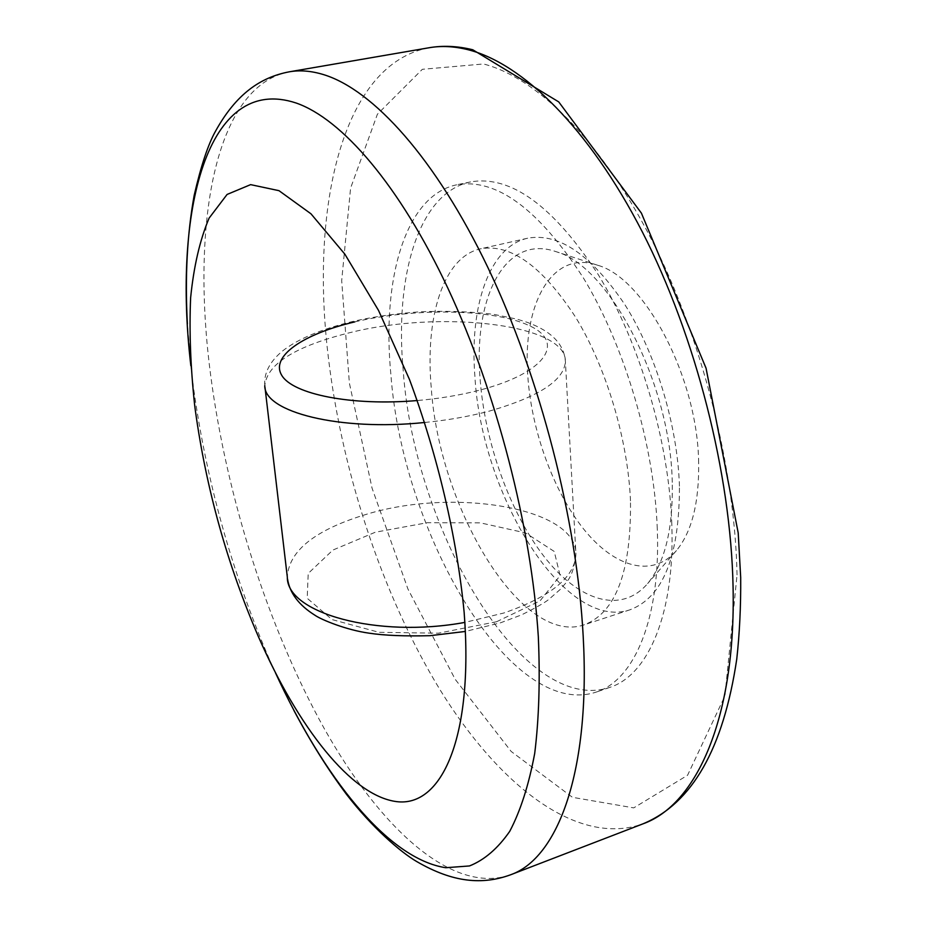 <?xml version="1.0" encoding="UTF-8"?>
<svg xmlns="http://www.w3.org/2000/svg" width="927" height="927" viewBox="0 0 927 927"><rect width="100%" height="100%" fill="white"/><g stroke="black" fill="none" stroke-linecap="round" stroke-linejoin="round"><path stroke-width="0.7" stroke-dasharray="4.63 3.48" d="M698.645 462.782C697.764 378.158 644.995 278.297 597.822 265.296C552.168 249.062 522.388 303.998 527.753 375.296C531.31 430.395 553.338 491.391 583.975 529.468C614.531 567.359 652.399 578.529 676.432 550.592C691.797 531.947 699.201 502.677 698.645 462.782M672.249 482.341C670.661 383.43 609.178 265.945 556.188 251.715C504.856 233.581 473.21 297.718 480.128 379.224C484.844 442.318 509.699 512.028 543.964 556.385C578.147 600.487 620.592 614.937 647.637 583.57C664.937 562.596 673.141 528.853 672.249 482.341M679.445 486.2C677.544 425.458 656.038 354.068 624.983 304.821C591.264 254.751 558.83 232.561 527.66 238.216C489.062 246.652 469.34 306.397 474.902 376.42C481.426 495.366 564.902 632.075 630.047 609.769C663.002 597.359 679.468 556.165 679.445 486.2M630.487 500.858C627.915 439.525 606.212 367.15 575.516 317.08C542.237 266.165 510.568 243.407 480.499 248.818C443.28 256.953 424.995 316.999 431.24 387.613C439.027 507.509 521.298 646.316 584.114 624.833C615.876 612.793 631.333 571.472 630.487 500.858M671.808 524.346C669.097 441.669 639.873 342.712 598.297 274.705C553.234 205.852 510.65 174.925 470.568 181.912C418.297 192.758 394.369 276.663 403.315 371.739C414.578 530.279 523.013 716.49 609.862 687.37C648.135 675.192 675.088 613.709 671.808 524.346M657.289 528.83C654.311 445.922 624.995 346.559 583.558 278.216C538.657 209.027 496.385 177.88 456.744 184.786C405.029 195.504 381.692 279.548 390.904 374.856C402.642 533.743 510.603 720.754 596.501 691.994C634.369 679.966 660.847 618.448 657.289 528.83M737.035 574.925C734.972 467.648 701.901 337.729 651.055 238.633C600.047 139.537 536.304 77.555 483.535 63.975L422.341 69.305L377.393 114.241L350.591 188.111L341.681 280.661L349.386 383.141L372.063 488.158L407.961 589.074L455.169 679.282L511.183 751.461L572.457 797.313L633.72 807.88L687.567 775.262L724.937 695.899L737.035 574.925M429.131 47.741C343.535 63.801 311.368 202.573 327.266 347.915C340.082 467.023 381.24 593.5 440.093 689.885C498.83 784.949 577.069 847.255 642.99 823.836M289.328 71.808C213.639 86.338 190.95 227.451 210.753 375.922C226.825 497.683 268.146 627.718 324.149 728.402C379.977 827.672 452.144 895.192 510.592 874.787M190.846 365.771L193.349 386.571C206.42 481.287 231.831 572.341 269.595 659.734L275.435 672.759M496.548 621.75L540.047 600.881L560.105 575.621L554.242 551.461L525.493 532.898L480.441 522.874L427.417 522.689L375.296 532.225L332.886 550.059L308.204 573.442L307.196 598.274L332.005 619.56L379.004 632.318L438.425 633.187L496.548 621.75M287.544 579.004L287.324 577.115C288.83 550.545 315.528 529.514 367.428 514.01C454.566 487.637 576.42 507.741 575.922 553.894C575.169 576.907 551.125 596.617 503.755 613.025L464.867 622.399M424.833 422.469C447.892 420.186 469.41 416.397 489.375 411.101C539.004 396.791 564.346 380.232 565.389 361.426C566.374 323.79 440.36 309.78 349.491 332.758C295.307 346.281 267.08 363.905 264.786 385.62L264.971 387.173M354.751 321.901C415.099 307.625 493.268 308.83 529.039 325.528C565.69 341.947 546.756 372.712 479.653 390.151C460.348 395.145 439.572 398.61 417.324 400.534M597.822 265.296L556.188 251.715M676.432 550.592L647.637 583.57M527.66 238.216L480.499 248.818M630.047 609.769L584.114 624.833M470.568 181.912L456.744 184.786M609.862 687.37L596.501 691.994M258.645 637.22L293.929 710.511M194.624 404.89L187.381 323.871M264.786 385.62C263.766 373.361 269.572 361.912 282.214 351.24C297.671 339.062 321.136 329.143 352.608 321.507C371.889 316.976 394.369 313.732 420.047 311.785C446.2 310.719 470.789 311.576 493.836 314.357L517.15 319.178L527.648 322.48C551.553 331.287 564.137 344.276 565.389 361.426L575.922 553.894C573.106 579.387 566.212 581.438 560.962 588.796L548.575 599.618C544.439 602.874 535.424 607.973 521.542 614.891L500.534 622.805L465.377 631.449"/><path stroke-width="1.39" d="M464.137 612.272C457.023 537.822 437.66 455.064 409.421 379.363L378.506 310.394L344.867 254.183L310.974 213.813L278.981 190.672L250.614 184.635L227.08 194.45L209.085 218.146C199.896 239.942 193.743 266.501 190.626 297.81C189.189 331.101 190.522 366.791 194.624 404.89L195.33 410.371C206.234 489.039 227.335 564.647 258.645 637.22C298.019 726.884 351.032 795.702 396.524 801.612C441.681 807.544 473.894 737.405 464.137 612.272M733.06 586.501C730.812 473.72 695.829 336.385 642.399 232.051C588.784 127.706 522.214 63.14 467.671 49.618C454.033 46.269 441.182 45.632 429.131 47.741C443.025 45.353 457.567 46.026 472.77 49.768L558.726 101.9L641.414 213.152L706.061 368.228L738.205 532.886L740.696 577.521C740.905 606.258 739.595 633.454 736.756 659.132C723.442 748.506 692.179 803.419 642.99 823.836C696.189 804.926 736.084 718.645 733.06 586.501M642.99 823.836L510.592 874.787C557.741 858.298 590.766 772.064 583.176 636.026C577 519.989 540.151 376.907 487.915 267.579C435.516 158.204 373.129 89.919 323.824 74.693C311.495 70.892 299.989 69.931 289.328 71.808L429.131 47.741M275.435 672.759C323.361 777.081 387.81 858.935 445.771 867.718L469.479 865.945C484.427 860.001 497.845 848.46 509.734 831.345C520.487 810.928 528.807 784.949 534.705 753.408C538.993 718.854 540.198 679.954 538.32 636.687C531.38 527.034 496.571 392.295 448.054 288.587C399.398 184.844 341.808 118.911 296.234 103.048C206.837 73.291 172.793 211.704 190.846 365.771M464.867 622.399C377.08 638.61 286.524 612.932 287.324 577.115L264.971 387.173M264.786 385.62C263.871 411.982 339.514 431.414 424.833 422.469M417.324 400.534C351.785 406.188 292.747 394.299 281.715 375.284C270.232 356.269 303.361 333.917 354.751 321.901M293.929 710.511C310.336 741.449 327.868 769.41 346.536 794.393C371.994 827.417 400.464 852.075 416.71 861.542C453.338 882.863 482.7 884.984 510.592 874.787M187.381 323.871C184.879 276.988 187.15 234.102 194.206 195.238C201.02 165.724 208.111 144.403 215.481 131.263C236.014 94.195 260.139 77.335 289.328 71.808M465.377 631.449L429.931 635.69C404.589 636.316 384.311 635.482 369.097 633.176C346.478 630.047 321.333 619.734 315.064 615.319C298.9 605.204 289.722 593.106 287.544 579.004"/></g></svg>
